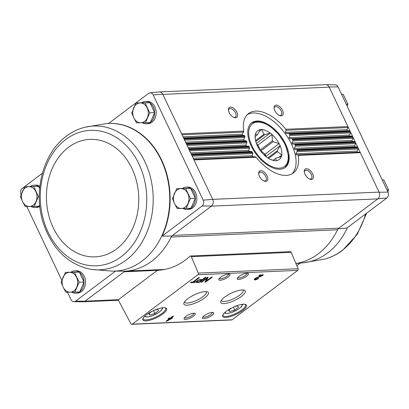 <?xml version="1.0" encoding="UTF-8"?>
<svg xmlns="http://www.w3.org/2000/svg" width="409" height="409" viewBox="0 0 409 409"><rect width="100%" height="100%" fill="white"/><g stroke="black" fill="none" stroke-linecap="round" stroke-linejoin="round"><path stroke-width="0.61" d="M118.702 299.649L85.026 301.198L75.599 301.142L115.568 271.085A73.906 58.001 87.5 0 1 112.751 271.136A73.906 58.001 87.5 0 1 112.567 271.131M21.145 194.653L21.007 194.357A4.443 3.487 87.5 0 1 22.117 188.508L42.388 173.268M75.599 301.142A4.443 3.487 87.5 0 1 73.927 301.668A4.443 3.487 87.5 0 1 70.982 299.603L67.465 292.195M61.831 280.334L26.779 206.509M39.831 206.479A11.166 8.763 87.5 0 1 36.59 207.429L35.051 207.501A11.166 8.763 87.5 0 1 31.079 206.489M30.338 186.458A11.166 8.763 87.5 0 1 34.08 185.19L35.619 185.124A11.166 8.763 87.5 0 1 39.862 186.299M71.023 272.143A11.166 8.763 87.5 0 1 74.765 270.876L76.304 270.809A11.166 8.763 87.5 0 1 85.159 278.866A11.166 8.763 87.5 0 1 81.365 291.602A11.166 8.763 87.5 0 1 77.275 293.115L75.737 293.181A11.166 8.763 87.5 0 1 71.764 292.174M337.998 228.81L346.914 228.023L386.883 197.961A4.443 3.487 87.5 0 0 387.993 192.118L338.018 86.866A4.443 3.487 87.5 0 0 335.073 84.806L325.85 84.689A4.964 3.896 -92.5 0 1 329.148 86.999L379.128 192.261A4.964 3.896 87.5 0 1 377.885 198.81L338.81 228.196A4.959 3.896 87.5 0 0 337.522 229.802L171.161 237.046A74.423 58.405 -92.5 0 0 171.637 236.054L211.525 206.054L202.087 206.008L162.122 236.07L171.637 236.054M85.138 301.106L124.909 271.198A74.423 58.405 -92.5 0 0 125.829 271.141A74.423 58.405 87.5 0 0 171.161 237.046A4.959 3.896 87.5 0 1 172.45 235.441L338.81 228.196M158.053 270.329L124.096 271.806A4.959 3.896 87.5 0 1 125.829 271.141L164.684 269.449M124.909 271.198L115.568 271.085M162.122 236.07A73.906 58.001 87.5 0 0 161.596 160.031A73.906 58.001 87.5 0 0 108.641 123.436L148.605 93.375A4.443 3.487 87.5 0 1 149.97 92.863A4.443 3.487 87.5 0 1 153.222 94.914L162.787 94.244A4.964 3.896 -92.5 0 0 159.147 91.943L149.97 92.863M296.832 265.692L300.272 263.105M377.885 198.81L386.883 197.961M211.407 206.141L377.768 198.897A4.959 3.896 87.5 0 0 379.056 192.112L212.695 199.357L203.196 200.159A4.443 3.487 87.5 0 1 202.087 206.008M203.196 200.159L153.222 94.914M141.652 102.736A11.166 8.763 87.5 0 1 145.394 101.468L146.933 101.401A11.166 8.763 87.5 0 1 155.788 109.459A11.166 8.763 87.5 0 1 151.995 122.194A11.166 8.763 87.5 0 1 147.905 123.707L146.366 123.779A11.166 8.763 87.5 0 1 142.393 122.766M182.337 188.421A11.166 8.763 87.5 0 1 186.08 187.153L187.619 187.087A11.166 8.763 87.5 0 1 196.473 195.144A11.166 8.763 87.5 0 1 192.68 207.879A11.166 8.763 87.5 0 1 188.59 209.393L187.051 209.459A11.166 8.763 87.5 0 1 183.079 208.452M212.767 199.505A4.964 3.896 87.5 0 1 211.525 206.054M162.787 94.244L212.695 199.357M85.026 301.198A4.964 3.896 87.5 0 1 83.15 301.786L73.927 301.668M119.06 299.158L156.228 271.208A7.444 5.838 87.5 0 1 158.85 270.206A74.924 58.799 87.5 0 0 189.914 256.233A1.242 0.971 87.5 0 1 190.441 256.003A1.242 0.971 87.5 0 1 191.351 256.673L198.273 273.094A1.242 0.971 87.5 0 1 197.925 274.73L132.225 324.143A1.242 0.971 87.5 0 1 131.77 324.311A1.242 0.971 87.5 0 1 130.916 323.754L118.768 300.912A1.242 0.971 87.5 0 1 119.06 299.158M305.032 174.234A6.201 3.384 53.1 0 0 309.94 179.157A6.201 3.384 53.1 0 0 313.401 176.008A6.201 3.384 53.1 0 0 308.263 169.178A6.201 3.384 53.1 0 0 304.281 171.632A6.201 3.384 53.1 0 0 305.032 174.234M259.408 176.223A6.201 3.384 53.1 0 0 264.316 181.141A6.201 3.384 53.1 0 0 267.777 177.997A6.201 3.384 53.1 0 0 262.644 171.167A6.201 3.384 53.1 0 0 258.662 173.62A6.201 3.384 53.1 0 0 259.408 176.223M243.493 132.112L242.281 134.239L242.532 135.364L244.204 135.364L244.74 135.86A37.214 20.307 53.1 0 0 244.93 136.524L243.759 139.638L244.153 140.757L245.962 140.752L246.591 141.248A37.214 20.307 53.1 0 0 246.862 141.903L245.921 145.757L246.438 146.125L248.375 146.115L249.091 146.606A37.214 20.307 53.1 0 0 249.444 147.255L249.521 148.247L248.708 150.354L249.372 151.463L251.438 151.448L252.246 151.933A37.214 20.307 53.1 0 0 252.68 152.583L252.849 153.569L252.174 155.671L252.982 156.77L255.19 156.749L256.106 157.23A37.214 20.307 53.1 0 0 293.325 172.992A37.214 20.307 53.1 0 0 298.212 155.394L297.757 154.893L296.142 154.893L295.896 153.769L297.046 151.642L297.174 150.645A37.214 20.307 53.1 0 0 296.985 149.985L296.423 149.484L294.669 149.489L294.276 148.37L295.288 146.253L295.324 145.261A37.214 20.307 53.1 0 0 295.053 144.602L294.398 144.111L292.517 144.116L291.985 143.007L292.875 140.895L292.818 139.904A37.214 20.307 53.1 0 0 292.471 139.249L291.729 138.758L289.715 138.774L289.056 137.669L289.812 135.563L289.669 134.576A37.214 20.307 53.1 0 0 289.235 133.922L288.401 133.436L286.254 133.462L285.441 132.358L286.055 130.256L285.809 129.275A37.214 20.307 53.1 0 0 248.59 113.513A37.214 20.307 53.1 0 0 243.703 131.11L243.493 132.112L182.036 134.786M229.204 112.603A6.201 3.384 53.1 0 0 234.112 117.526A6.201 3.384 53.1 0 0 237.573 114.377A6.201 3.384 53.1 0 0 232.435 107.547A6.201 3.384 53.1 0 0 228.452 110.001A6.201 3.384 53.1 0 0 229.204 112.603M274.822 110.619A6.201 3.384 53.1 0 0 279.73 115.537A6.201 3.384 53.1 0 0 283.192 112.393A6.201 3.384 53.1 0 0 278.054 105.563A6.201 3.384 53.1 0 0 274.071 108.017A6.201 3.384 53.1 0 0 274.822 110.619M325.85 84.689A4.964 3.896 -92.5 0 0 325.544 84.699M159.454 91.928L325.676 84.694A4.959 3.896 87.5 0 1 329.219 87.148L162.859 94.392M329.148 86.999L338.018 86.866M387.993 192.118L379.128 192.261M285.809 129.275L347.936 126.57A0.992 0.777 87.5 0 1 347.957 127.562L286.055 130.256M289.235 133.922L350.165 131.269A0.992 0.777 87.5 0 0 349.48 130.778L347.573 130.788A0.746 0.583 87.5 0 1 347.042 129.679L347.957 127.562M289.669 134.576L350.477 131.928A0.992 0.777 87.5 0 1 350.498 132.92L289.812 135.563M292.471 139.249L352.711 136.626A0.992 0.777 87.5 0 0 352.026 136.136L350.114 136.146A0.746 0.583 87.5 0 1 349.588 135.031L350.498 132.92M292.818 139.904L353.023 137.281A0.992 0.777 87.5 0 1 353.044 138.273L292.875 140.895M295.053 144.602L355.252 141.979A0.992 0.777 87.5 0 0 354.567 141.488L352.655 141.499A0.746 0.583 87.5 0 1 352.129 140.389L353.044 138.273M295.324 145.261L355.564 142.639A0.992 0.777 87.5 0 1 355.585 143.631L295.288 146.253M296.985 149.985L357.798 147.337A0.992 0.777 87.5 0 0 357.113 146.846L355.201 146.857A0.746 0.583 87.5 0 1 354.669 145.742L355.585 143.631M297.174 150.645L358.105 147.992A0.992 0.777 87.5 0 1 358.126 148.983L297.046 151.642M298.212 155.394L360.339 152.69A0.992 0.777 87.5 0 0 359.654 152.199L357.742 152.209A0.746 0.583 87.5 0 1 357.215 151.1L358.126 148.983M190.441 256.003L290.288 251.653A1.242 0.971 87.5 0 1 291.198 252.327L298.12 268.744A1.242 0.971 87.5 0 1 297.772 270.385L232.072 319.797A1.242 0.971 87.5 0 1 231.617 319.966L131.77 324.311M195.487 281.857L193.825 281.929L199.541 277.629L198.682 277.665L192.966 281.965L191.31 282.036L190.379 282.737L194.556 282.553L195.487 281.857M199.301 282.348L205.947 277.348L205.18 277.384L202.389 279.48L200.487 279.567A2.878 0.844 154.6 0 0 197.435 280.656A2.878 0.844 154.6 0 0 195.957 282.251A2.878 0.844 154.6 0 0 196.632 282.466L199.301 282.348L199.04 281.796M205.676 282.072L212.322 277.072L211.525 277.108L206.167 281.136L208.207 277.251L207.409 277.287L200.763 282.287L201.56 282.251L206.918 278.222L204.878 282.103L205.676 282.072L205.374 281.428L206.059 280.911M172.613 317.931L171.197 317.992L173.59 316.193L172.731 316.234L170.338 318.033L168.927 318.095L167.997 318.795L169.408 318.734L166.085 321.229L166.944 321.193L172.613 317.931M258.769 278.345L257.91 278.381A1.59 0.465 154.6 0 1 256.443 279.117A1.59 0.465 154.6 0 1 255.492 279.107A1.59 0.465 154.6 0 1 257.021 277.875L262.138 275.814L263.422 274.848L259.735 275.006L258.805 275.707L261.591 275.584L257.103 277.394A2.975 0.874 154.6 0 0 254.24 279.705A2.975 0.874 154.6 0 0 256.014 279.72A2.975 0.874 154.6 0 0 258.769 278.345M146.57 314.664A13.149 3.865 154.6 0 0 142.899 318.601A13.149 3.865 154.6 0 0 156.366 317.798A13.149 3.865 154.6 0 0 165.502 307.87A13.149 3.865 154.6 0 0 146.57 314.664M226.448 311.188A13.149 3.865 154.6 0 0 222.777 315.124A13.149 3.865 154.6 0 0 236.244 314.322A13.149 3.865 154.6 0 0 245.38 304.393A13.149 3.865 154.6 0 0 226.448 311.188M204.255 315.682A6.201 1.82 154.6 0 0 202.527 317.542A6.201 1.82 154.6 0 0 208.881 317.164A6.201 1.82 154.6 0 0 213.186 312.481A6.201 1.82 154.6 0 0 204.255 315.682M185.824 316.484A6.201 1.82 154.6 0 0 184.091 318.345A6.201 1.82 154.6 0 0 190.446 317.967A6.201 1.82 154.6 0 0 194.756 313.284A6.201 1.82 154.6 0 0 185.824 316.484M224.638 297.139A13.533 3.978 154.6 0 0 220.86 301.193A13.533 3.978 154.6 0 0 234.725 300.364A13.533 3.978 154.6 0 0 244.127 290.145A13.533 3.978 154.6 0 0 224.638 297.139M187.772 298.744A13.533 3.978 154.6 0 0 183.994 302.798A13.533 3.978 154.6 0 0 197.859 301.97A13.533 3.978 154.6 0 0 207.261 291.75A13.533 3.978 154.6 0 0 187.772 298.744M238.989 276.499A6.201 1.82 154.6 0 0 237.256 278.355A6.201 1.82 154.6 0 0 243.611 277.977A6.201 1.82 154.6 0 0 247.92 273.294A6.201 1.82 154.6 0 0 238.989 276.499M220.553 277.302A6.201 1.82 154.6 0 0 218.825 279.158A6.201 1.82 154.6 0 0 225.18 278.78A6.201 1.82 154.6 0 0 229.485 274.096A6.201 1.82 154.6 0 0 220.553 277.302M219.326 278.406A5.128 1.508 154.6 0 0 224.602 277.568A5.128 1.508 154.6 0 0 228.59 274.01M237.757 277.604A5.128 1.508 154.6 0 0 243.033 276.765A5.128 1.508 154.6 0 0 247.021 273.207M184.602 301.755A11.958 3.512 154.6 0 0 184.689 302.118A11.958 3.512 154.6 0 0 197.015 300.191A11.958 3.512 154.6 0 0 206.294 291.857A11.958 3.512 154.6 0 0 206.064 291.561M221.468 300.15A11.958 3.512 154.6 0 0 221.555 300.513A11.958 3.512 154.6 0 0 233.882 298.585A11.958 3.512 154.6 0 0 243.161 290.252A11.958 3.512 154.6 0 0 242.936 289.955M184.592 317.594A5.128 1.508 154.6 0 0 189.868 316.75A5.128 1.508 154.6 0 0 193.856 313.192M203.028 316.791A5.128 1.508 154.6 0 0 208.304 315.952A5.128 1.508 154.6 0 0 212.291 312.389M231.576 308.013L228.58 310.267L229.735 311.576L234.725 309.996L238.559 307.113L237.409 305.804L233.774 306.949M223.007 314.659A12.403 3.645 154.6 0 0 223.079 315.508A12.403 3.645 154.6 0 0 235.845 313.483A12.403 3.645 154.6 0 0 245.487 304.869A12.403 3.645 154.6 0 0 244.873 304.276M151.698 311.494L148.702 313.744L149.858 315.053L154.847 313.478L158.682 310.589L157.531 309.281L153.896 310.431M143.13 318.136A12.403 3.645 154.6 0 0 143.201 318.989A12.403 3.645 154.6 0 0 155.967 316.96A12.403 3.645 154.6 0 0 165.609 308.345A12.403 3.645 154.6 0 0 164.996 307.752M254.321 279.27A2.975 0.874 154.6 0 0 255.507 279.132M255.18 278.437A1.59 0.465 154.6 0 0 255.19 278.463L255.492 279.107M261.463 275.318L261.832 275.17L262.138 275.814M261.832 275.17L262.195 274.899M259.73 275.012L261.285 274.945L261.591 275.584M170.681 318.366L171.381 317.987L171.683 318.631M170.988 317.542L171.197 317.992M168.922 318.095L169.408 318.734M166.734 320.743L166.944 321.193M168.968 319.674L170.824 318.672L168.968 319.674L168.753 319.224M170.267 318.693L169.965 318.054L170.517 318.028L170.824 318.672M169.965 318.054L169.316 318.539M167.884 319.879L168.825 319.368M207.547 277.282L205.865 280.492L206.167 281.136M201.361 281.832L201.56 282.251M206.719 277.803L206.918 278.222M196.044 281.811A2.878 0.844 154.6 0 0 196.325 281.821L197.072 281.791M201.479 279.843L201.928 279.5M199.331 281.781L201.591 280.083L199.689 280.165A1.687 0.496 154.6 0 0 197.9 280.804A1.687 0.496 154.6 0 0 197.036 281.74A1.687 0.496 154.6 0 0 197.429 281.862L199.331 281.781M201.33 279.526L201.591 280.083M191.305 282.041L194.255 281.908L194.556 282.553M193.615 281.479L193.825 281.929M153.487 310.615L154.847 313.478M149.096 313.447L149.858 315.053M233.365 307.139L234.725 309.996M228.974 309.971L229.735 311.576M337.522 229.802A74.423 58.405 87.5 0 1 295.901 263.478M263.841 180.936A5.128 2.797 53.1 0 0 265.615 180.696A5.128 2.797 53.1 0 0 264.766 174.914A5.128 2.797 53.1 0 0 259.449 172.496A5.128 2.797 53.1 0 0 258.723 174.137M279.25 115.333A5.128 2.797 53.1 0 0 281.024 115.093A5.128 2.797 53.1 0 0 280.18 109.31A5.128 2.797 53.1 0 0 274.863 106.892A5.128 2.797 53.1 0 0 274.137 108.533M309.46 178.948A5.128 2.797 53.1 0 0 311.234 178.707A5.128 2.797 53.1 0 0 310.39 172.925A5.128 2.797 53.1 0 0 305.068 170.512A5.128 2.797 53.1 0 0 304.347 172.148M233.631 117.317A5.128 2.797 53.1 0 0 235.405 117.076A5.128 2.797 53.1 0 0 234.561 111.299A5.128 2.797 53.1 0 0 229.239 108.881A5.128 2.797 53.1 0 0 228.519 110.517M292.011 173.84A37.214 20.307 53.1 0 0 284.695 132.92A37.214 20.307 53.1 0 0 247.409 114.54M251.182 145.88A27.909 15.23 53.1 0 0 285.242 167.434A27.909 15.23 53.1 0 0 280.635 135.972A27.909 15.23 53.1 0 0 251.688 122.823A27.909 15.23 53.1 0 0 251.182 145.88M382.257 180.026L383.852 179.96L382.221 179.965M386.95 189.924L388.55 189.853L383.852 179.96M387.855 191.821L388.55 189.853M341.566 94.346L343.166 94.275L341.535 94.28M346.265 104.239L347.865 104.167L343.166 94.275M347.169 106.135L347.865 104.167M176.749 188.636L190.635 188.37L195.333 198.268L191.034 208.212L186.141 208.426L190.441 198.477L185.742 188.585L176.749 188.636L172.45 198.58L174.546 203.539L177.148 208.478L186.141 208.426M190.752 208.222A11.166 8.763 87.5 0 1 187.051 209.459M186.08 187.153A11.166 8.763 87.5 0 1 190.395 188.375M190.747 188.615A11.166 8.763 87.5 0 1 195.328 198.263A11.166 8.763 87.5 0 1 191.151 207.941M38.635 186.412L24.744 186.673L38.635 186.412L39.632 188.518M39.658 204.807L39.034 206.248L34.141 206.463L38.441 196.519L33.742 186.622M38.753 206.264A11.166 8.763 87.5 0 1 35.051 207.501M34.08 185.19A11.166 8.763 87.5 0 1 38.395 186.412M38.748 186.652A11.166 8.763 87.5 0 1 39.734 187.47M39.724 205.507A11.166 8.763 87.5 0 1 39.152 205.978M136.064 102.95L149.95 102.69L154.648 112.582L150.348 122.526L145.456 122.741L149.755 112.797L145.057 102.899L136.064 102.95L131.764 112.899L133.861 117.853L136.463 122.792L145.456 122.741M150.067 122.542A11.166 8.763 87.5 0 1 146.366 123.779M145.394 101.468A11.166 8.763 87.5 0 1 149.709 102.69M150.062 102.93A11.166 8.763 87.5 0 1 154.643 112.582A11.166 8.763 87.5 0 1 150.466 122.255M65.435 272.358L79.32 272.092L84.019 281.99L79.719 291.934L74.827 292.149L79.126 282.2L74.428 272.307L65.435 272.358L61.135 282.302L63.231 287.261L65.834 292.2L74.827 292.149M79.438 291.944A11.166 8.763 87.5 0 1 75.737 293.181M74.765 270.876A11.166 8.763 87.5 0 1 79.08 272.097M79.433 272.338A11.166 8.763 87.5 0 1 84.014 281.985A11.166 8.763 87.5 0 1 79.837 291.663M79.32 272.092L74.428 272.307M84.019 281.99L79.126 282.2M76.524 277.266A9.923 7.786 87.5 0 1 76.723 287.184A9.923 7.786 87.5 0 1 70.077 292.184A9.923 7.786 87.5 0 1 63.231 287.261A9.923 7.786 87.5 0 1 63.027 277.343A9.923 7.786 87.5 0 1 69.673 272.343A9.923 7.786 87.5 0 1 76.524 277.266M149.95 102.69L145.057 102.899M154.648 112.582L149.755 112.797M147.153 107.858A9.923 7.786 87.5 0 1 147.352 117.777A9.923 7.786 87.5 0 1 140.706 122.777A9.923 7.786 87.5 0 1 133.861 117.853A9.923 7.786 87.5 0 1 133.656 107.935A9.923 7.786 87.5 0 1 140.302 102.94A9.923 7.786 87.5 0 1 147.153 107.858M39.274 196.478L38.441 196.519M24.744 186.673L20.45 196.622L22.546 201.576L25.148 206.514L34.141 206.463M35.834 191.581A9.923 7.786 87.5 0 1 36.038 201.499A9.923 7.786 87.5 0 1 29.392 206.499A9.923 7.786 87.5 0 1 22.546 201.576A9.923 7.786 87.5 0 1 22.342 191.657A9.923 7.786 87.5 0 1 28.988 186.662A9.923 7.786 87.5 0 1 35.834 191.581M195.333 198.268L190.441 198.477M190.635 188.37L185.742 188.585M187.838 193.544A9.923 7.786 87.5 0 1 188.038 203.462A9.923 7.786 87.5 0 1 181.392 208.462A9.923 7.786 87.5 0 1 174.546 203.539A9.923 7.786 87.5 0 1 174.346 193.621A9.923 7.786 87.5 0 1 180.988 188.621A9.923 7.786 87.5 0 1 187.838 193.544M257.466 134.617A15.01 8.19 53.1 0 0 257.45 134.633L260.298 129.561A18.108 9.882 -126.9 0 1 261.816 129.495L263.938 134.336L255.559 140.64M259.204 131.458L261.816 129.495M255.758 141.437L264.746 134.679A15.01 8.19 53.1 0 0 263.938 134.336M264.746 134.679L270.242 133.027A18.108 9.882 -126.9 0 1 272.031 134.479L272.358 140.86L260.226 149.98A15.01 8.19 -126.9 0 1 260.911 150.855L273.038 141.734A15.01 8.19 53.1 0 0 272.358 140.86M256.407 143.431L270.242 133.027M256.642 144.045A18.108 9.882 -126.9 0 1 257.91 145.098L272.031 134.479M257.91 145.098L260.226 149.98M273.038 141.734L279.148 143.579A18.108 9.882 -126.9 0 1 280.155 145.701L277.328 150.763L267.803 157.925M260.911 150.855L265.027 154.203L279.148 143.579M265.027 154.203A18.108 9.882 -126.9 0 1 266.034 156.32L280.155 145.701M266.034 156.32L265.952 156.667M268.534 158.385L277.481 151.657A15.01 8.19 53.1 0 0 277.328 150.763M277.481 151.657L281.796 155.042A18.108 9.882 -126.9 0 1 281.433 156.586L275.937 158.242L273.273 160.241M278.539 157.491L281.796 155.042M273.324 160.256L275.477 158.636A15.01 8.19 53.1 0 0 275.492 158.62A15.01 8.19 53.1 0 0 275.937 158.242M275.477 158.636L276.632 160.696A18.108 9.882 -126.9 0 1 275.114 160.763L270.564 159.464M274.976 160.65A17.986 9.816 53.1 0 1 271.561 159.878A17.986 9.816 53.1 0 1 266.801 157.225L266.683 157.23A18.108 9.882 -126.9 0 1 264.899 155.778L264.822 155.614A17.986 9.816 53.1 0 1 257.921 146.785L257.782 146.673A18.108 9.882 -126.9 0 1 256.775 144.556L256.801 144.433A17.986 9.816 53.1 0 1 255.15 138.063A17.986 9.816 53.1 0 1 255.211 135.379L255.134 135.215A18.108 9.882 -126.9 0 1 255.497 133.666L257.005 135.016L255.196 136.376M255.211 135.379L255.236 138.845M257.45 134.633A15.01 8.19 53.1 0 0 257.005 135.016M258.064 145.43A17.863 9.75 53.1 0 0 256.75 144.316M260.267 129.679A17.986 9.816 53.1 0 0 255.615 133.661M270.124 133.032A17.986 9.816 53.1 0 0 261.954 129.607M279.01 143.467A17.986 9.816 53.1 0 0 272.108 134.643M281.719 154.878A17.986 9.816 53.1 0 0 280.129 145.819M276.663 160.579A17.986 9.816 53.1 0 0 281.315 156.591M265.978 156.56A17.863 9.75 53.1 0 0 264.751 153.978M256.106 157.23L193.978 159.934M252.68 152.583L191.744 155.236M252.246 151.933L191.432 154.582M249.444 147.255L189.203 149.878M249.091 146.606L188.892 149.224M246.862 141.903L186.662 144.525M246.591 141.248L186.351 143.871M244.93 136.524L184.116 139.167M244.74 135.86L183.805 138.513M243.703 131.11L181.576 133.815M242.281 134.239L183.002 136.821M242.532 135.364L183.529 137.93M347.573 130.788L286.254 133.462M347.042 129.679L285.441 132.358M349.48 130.778L288.401 133.436M244.204 135.364L183.564 138.002M244.822 137.521L184.582 140.144M243.759 139.638L185.543 142.174M244.153 140.757L186.075 143.288M350.114 136.146L289.715 138.774M349.588 135.031L289.056 137.669M352.026 136.136L291.729 138.758M245.962 140.752L186.105 143.36M246.847 142.899L187.123 145.497M245.911 145.011L188.089 147.531M246.438 146.125L188.615 148.641M352.655 141.499L292.517 144.116M352.129 140.389L291.985 143.007M354.567 141.488L294.398 144.111M248.375 146.115L188.651 148.712M249.521 148.247L189.664 150.855M248.708 150.354L190.63 152.884M249.372 151.463L191.156 153.999M355.201 146.857L294.669 149.489M354.669 145.742L294.276 148.37M357.113 146.846L296.423 149.484M251.438 151.448L191.192 154.07M252.849 153.569L192.21 156.207M252.174 155.671L193.171 158.242M252.982 156.77L193.702 159.352M357.742 152.209L296.142 154.893M357.215 151.1L295.896 153.769M359.654 152.199L297.757 154.893M255.19 156.749L193.733 159.423M298.12 268.744L198.273 273.094M291.198 252.327L191.351 256.673M232.072 319.797L132.225 324.143M297.772 270.385L197.925 274.73M225.083 312.292A9.305 2.735 154.6 0 0 234.74 311.157A9.305 2.735 154.6 0 0 241.724 304.388M145.205 315.768A9.305 2.735 154.6 0 0 154.863 314.639A9.305 2.735 154.6 0 0 161.846 307.87M256.842 277.501L257.021 277.875M196.325 281.821L196.632 282.466M199.49 279.751L199.689 280.165M347.445 227.624A73.886 57.981 87.5 0 1 327.563 252.992A73.886 57.981 87.5 0 1 303.197 262.813A73.886 57.981 87.5 0 1 303.043 262.829L295.927 263.539M365.58 213.984A71.964 56.473 87.5 0 1 341.817 250.676A71.964 56.473 87.5 0 1 324.092 259.199C330.712 257.568 336.868 254.613 342.558 250.339L357.246 234.357L366.612 213.207M91.095 269.347L112.224 271.126A73.886 57.981 -92.5 0 0 112.378 271.131A73.886 57.981 -92.5 0 0 116.207 271.019A73.886 57.981 -92.5 0 0 169.52 192.317A73.886 57.981 -92.5 0 0 105.957 123.646A73.886 57.981 -92.5 0 0 105.803 123.661L84.908 127.271C78.288 128.907 72.132 131.862 66.442 136.136C42.153 153.672 32.469 194.255 44.29 226.003C53.62 250.497 69.218 264.94 91.095 269.347A71.964 56.473 -92.5 0 0 153.109 195.476A71.964 56.473 -92.5 0 0 84.908 127.271M65.716 139.53A67.797 53.206 -92.5 0 0 68.093 256.913A67.797 53.206 -92.5 0 0 146.734 197.767A67.797 53.206 -92.5 0 0 65.716 139.53M68.487 147.342A58.794 46.14 -92.5 0 0 70.547 249.142A58.794 46.14 -92.5 0 0 138.748 197.844A58.794 46.14 -92.5 0 0 68.487 147.342M251.949 145.844A26.667 14.555 53.1 0 0 286.193 164.709A26.667 14.555 53.1 0 0 267.251 124.827A26.667 14.555 53.1 0 0 251.949 145.844M265.671 156.437A18.855 10.286 53.1 0 0 264.183 153.518M258.365 146.059A18.855 10.286 53.1 0 0 256.826 144.674M224.316 313.018L227.22 313.524L231.883 312.41L238.524 309.097L241.31 306.842L242.772 304.25M144.438 316.494L147.342 317.001L152.005 315.886L158.646 312.573L161.432 310.319L162.894 307.732M196.739 281.121L197.036 281.74M118.595 300.247L83.456 301.776M303.197 262.813L324.092 259.199M112.378 271.131L112.751 271.136M105.957 123.646L108.728 123.37M284.828 167.726L287.466 164.157L288.457 160.763L288.59 155.916L285.216 144.392L278.846 134.469L270.487 126.565L263.677 122.797L259.107 121.596L255.513 121.585L251.295 123.14"/></g></svg>
